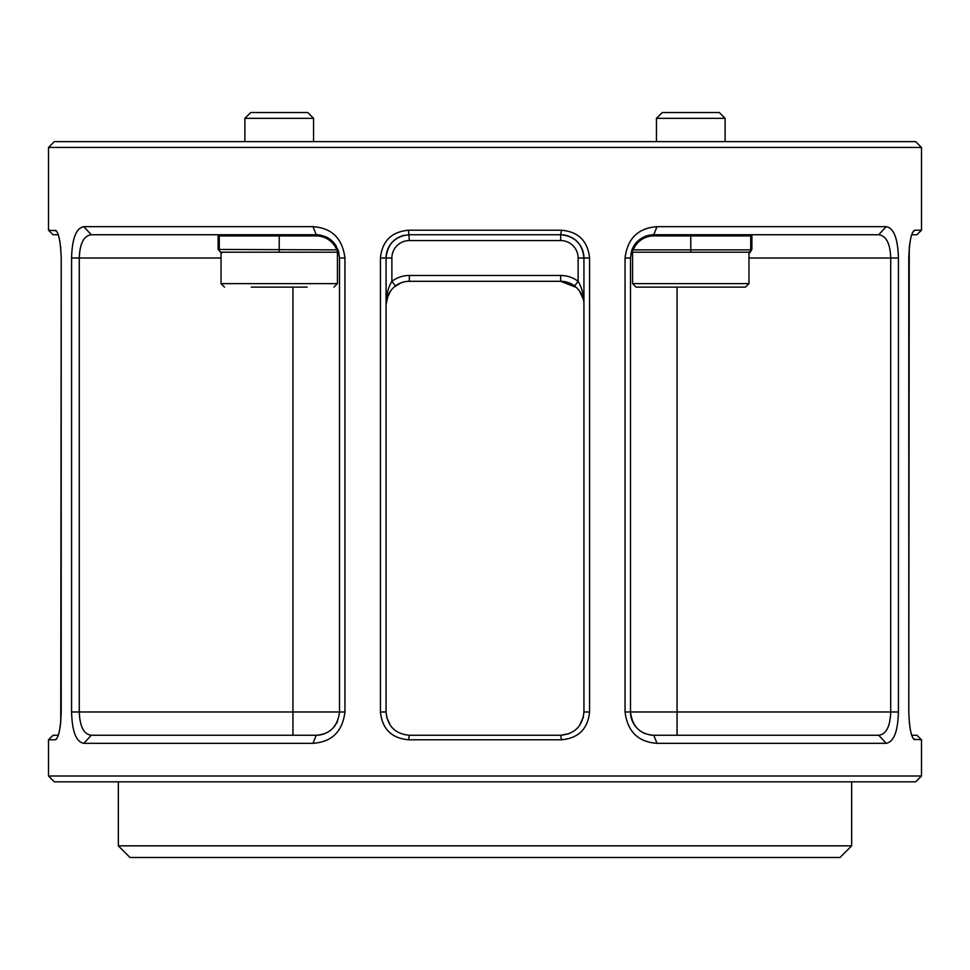 <?xml version="1.0" encoding="UTF-8"?>
<svg xmlns="http://www.w3.org/2000/svg" width="970" height="970" viewBox="0 0 970 970"><rect width="100%" height="100%" fill="white"/><g stroke="black" fill="none" stroke-linecap="round" stroke-linejoin="round"><path stroke-width="1.45" d="M921.5 776L915.68 781.82L54.32 781.82L48.5 776L921.5 776L921.5 739.783L913.788 739.298M54.32 141.62L915.68 141.62L921.5 147.44L48.5 147.44L54.32 141.62M851.66 845.84L840.02 857.48L129.98 857.48L118.34 845.84L851.66 845.84L851.66 781.82M59.158 237.929L58.273 234.74L53.107 234.74L48.5 230.217L48.5 147.44M910.842 732.071L911.727 735.26L916.893 735.26L921.5 739.783M118.34 845.84L118.34 781.82M313.019 226.677C331.825 227.974 342.471 238.426 344.944 258.02L344.944 711.98C342.507 731.538 331.861 741.977 313.019 743.323L83.808 743.323C76.206 742.026 72.132 731.574 71.574 711.98L71.574 258.02C72.119 238.462 76.194 228.023 83.808 226.677L313.019 226.677L316.22 234.74L91.289 234.74C83.796 235.746 79.795 243.506 79.285 258.02L79.285 711.98C79.807 726.518 83.808 734.278 91.289 735.26L316.22 735.26C329.982 734.254 337.742 726.494 339.5 711.98L339.5 258.02C337.718 243.482 329.958 235.722 316.22 234.74A23.28 23.28 0 0 1 320.864 235.213M561.472 230.217C578.411 231.733 587.784 240.996 589.566 258.02L589.566 711.98C587.82 728.967 578.447 738.231 561.472 739.783L408.528 739.783C391.589 738.267 382.216 729.003 380.434 711.98L380.434 258.02C382.18 241.033 391.553 231.769 408.528 230.217L561.472 230.217L560.66 234.74L409.34 234.74C395.226 236.086 387.466 243.846 386.06 258.02L386.06 711.98C387.491 726.19 395.251 733.951 409.34 735.26L560.66 735.26C574.774 733.914 582.534 726.154 583.94 711.98L583.94 258.02C582.509 243.809 574.749 236.049 560.66 234.74A23.28 23.28 0 0 1 569.511 236.486A23.28 23.28 0 0 0 560.66 234.74L560.66 240.56L409.34 240.56A17.46 17.46 0 0 0 391.88 258.02L391.88 281.3A29.1 29.1 0 0 1 409.34 275.48L560.66 275.48A29.1 29.1 0 0 1 578.12 281.3C582.073 287.957 584.013 295.717 583.94 304.58C584.061 297.499 580.957 291.291 574.628 285.956A23.28 23.28 0 0 0 560.66 281.3L409.34 281.3A23.28 23.28 0 0 0 395.372 285.956C389.043 291.291 385.939 297.499 386.06 304.58C385.987 295.717 387.927 287.957 391.88 281.3L395.372 285.956M886.192 226.677C893.794 227.974 897.868 238.426 898.426 258.02L898.426 711.98C897.88 731.538 893.806 741.977 886.192 743.323L656.981 743.323C638.175 742.026 627.529 731.574 625.056 711.98L625.056 258.02C627.493 238.462 638.139 228.023 656.981 226.677L886.192 226.677L878.711 234.74L653.78 234.74C640.018 235.746 632.258 243.506 630.5 258.02L630.5 711.98C632.282 726.518 640.042 734.278 653.78 735.26L878.711 735.26C886.204 734.254 890.205 726.494 890.715 711.98L890.715 258.02C890.193 243.482 886.192 235.722 878.711 234.74M912.77 737.806L914.746 739.783C911.424 738.267 909.436 729.003 908.793 711.98L908.793 258.02C909.423 241.033 911.412 231.769 914.746 230.217L921.5 230.217L921.5 147.44M913.788 230.702L914.746 230.217L913.788 230.702M48.5 230.217L56.211 230.702M57.23 232.194L55.254 230.217C58.576 231.733 60.564 240.996 61.207 258.02L61.207 711.98C60.576 728.967 58.588 738.231 55.254 739.783L48.5 739.783L48.5 776M56.211 739.298L57.23 737.806M921.5 230.217L916.893 234.74L911.727 234.74M48.5 739.783L53.107 735.26L58.273 735.26M60.091 727.294L60.673 722.723M60.758 721.838L61.207 258.02M60.758 248.114L60.673 247.277M60.043 242.391L59.255 238.329M909.909 242.706L909.327 247.277M909.242 248.162L908.793 711.98M909.242 721.886L909.327 722.723M909.957 727.609L910.745 731.671M751.883 249.448L750.719 249.872A2.328 2.328 0 0 1 748.391 252.2A2.328 2.328 0 0 0 750.719 249.872L750.719 235.904A1.164 1.164 0 0 1 751.883 234.74L751.883 249.448L749.883 252.758M751.883 234.74A1.164 1.164 0 0 0 750.719 235.904L653.78 235.904A22.116 22.116 0 0 0 633.216 249.872L690.773 249.872L690.773 252.2L632.161 252.2A1.164 1.164 0 0 0 631.021 253.121L633.216 249.872L632.137 249.448A23.28 23.28 0 0 1 638.818 240.184A23.28 23.28 0 0 0 632.137 249.448L631.494 251.303M221.609 252.2A2.328 2.328 0 0 1 219.281 249.872L219.281 235.904A1.164 1.164 0 0 0 218.117 234.74L218.117 249.448L221.609 253.121M337.427 253.364L338.979 253.121A1.164 1.164 0 0 0 337.839 252.2L279.227 252.2L279.227 235.904L219.281 235.904M386.654 717.206L390.643 725.851M583.103 718.152L583.94 711.98L589.566 711.98M583.443 716.769L579.405 725.778M569.196 733.635L560.66 735.26L561.472 739.783M380.434 258.02L386.06 258.02A23.28 23.28 0 0 1 404.781 235.189M625.056 711.98L630.5 711.98A23.28 23.28 0 0 0 635.956 726.966A23.28 23.28 0 0 1 630.5 711.98L898.426 711.98M636.417 727.488A23.28 23.28 0 0 0 645.45 733.72A23.28 23.28 0 0 1 636.417 727.488M653.78 735.26A23.28 23.28 0 0 1 649.439 734.848A23.28 23.28 0 0 0 653.78 735.26L656.981 743.323M337.608 721.171A23.28 23.28 0 0 1 336.59 723.256M335.353 725.245A23.28 23.28 0 0 1 333.947 727.063M332.358 728.761A23.28 23.28 0 0 1 330.54 730.337M324.817 733.611A23.28 23.28 0 0 1 316.22 735.26L313.019 743.323M338.979 253.121L336.784 249.872L337.863 249.448L338.688 251.933M325.629 236.728A23.28 23.28 0 0 1 328.781 238.426M330.6 239.711A23.28 23.28 0 0 1 333.292 242.197M333.789 242.742A23.28 23.28 0 0 1 336.384 246.392M583.358 299.415L579.357 290.709M576.435 287.459L560.66 281.3L560.66 275.48M388.23 294.771L386.06 304.58M386.678 299.281L390.619 290.745M393.674 287.362L400.889 282.888M653.78 235.904L653.78 234.74A23.28 23.28 0 0 0 645.026 236.45A23.28 23.28 0 0 1 653.78 234.74L656.981 226.677M316.22 234.74L316.22 235.904A22.116 22.116 0 0 1 336.784 249.872L218.117 249.448M589.566 258.02L583.94 258.02A23.28 23.28 0 0 0 570.699 237.019A23.28 23.28 0 0 1 583.94 258.02L578.12 258.02A17.46 17.46 0 0 0 560.66 240.56M914.746 230.217L912.77 232.194M878.711 735.26L886.192 743.323M408.528 230.217L409.34 240.56M409.34 735.26L408.528 739.783M83.808 226.677L91.289 234.74M91.289 735.26L83.808 743.323M578.12 258.02L578.12 281.3L574.628 285.956M656.435 118.34L662.255 112.52L719.291 112.52L725.111 118.34L656.435 118.34L656.435 141.62M636.502 287.12L745.033 287.12M632.573 252.2L632.573 283.628L748.973 283.628L748.973 252.2L633.046 252.2M244.889 118.34L250.709 112.52L307.745 112.52L313.565 118.34L244.889 118.34L244.889 141.62M307.163 287.12L251.291 287.12M337.427 283.628L337.427 252.2L221.027 252.2L221.027 283.628L337.427 283.628L333.935 287.12M898.426 258.02L748.973 258.02M677.06 287.12L677.06 735.26M750.719 249.872L690.773 249.872L690.773 234.74M221.027 258.02L71.574 258.02M71.574 711.98L292.94 711.98L292.94 287.12M316.22 235.904L279.227 235.904L279.227 234.74M292.94 735.26L292.94 711.98L344.944 711.98M632.573 253.364L630.973 253.364M386.06 258.02L391.88 258.02M625.056 258.02L630.5 258.02M386.06 711.98L380.434 711.98M344.944 258.02L339.5 258.02M409.34 275.48L409.34 281.3M632.573 283.628L636.065 287.12M725.111 118.34L725.111 141.62L725.111 118.34M748.973 283.628L745.481 287.12M221.027 283.628L224.519 287.12M313.565 118.34L313.565 141.62"/></g></svg>
